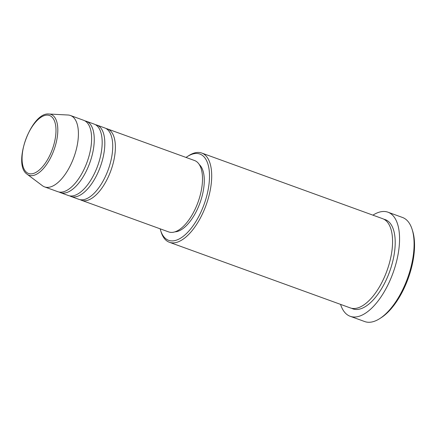 <?xml version="1.0" encoding="UTF-8"?>
<svg xmlns="http://www.w3.org/2000/svg" width="436" height="436" viewBox="0 0 436 436"><rect width="100%" height="100%" fill="white"/><g stroke="black" fill="none" stroke-linecap="round" stroke-linejoin="round"><path stroke-width="0.65" d="M106.062 128.549A37.965 17.473 109.9 0 1 107.425 128.914A37.965 17.473 109.9 0 1 109.937 130.364A37.965 17.473 109.9 0 1 109.785 173.468A37.965 17.473 109.9 0 1 81.527 200.293A37.965 17.473 109.9 0 1 80.251 199.699M95.5 124.718A37.965 17.473 109.9 0 1 96.863 125.083L104.787 127.955A37.965 17.473 109.9 0 1 107.294 129.41A37.965 17.473 109.9 0 1 107.142 172.509A37.965 17.473 109.9 0 1 78.889 199.334L70.964 196.462A37.965 17.473 109.9 0 1 69.689 195.868M96.863 125.083A37.965 17.473 109.9 0 1 99.375 126.533A37.965 17.473 109.9 0 1 99.223 169.637A37.965 17.473 109.9 0 1 70.964 196.462M84.938 120.886A37.965 17.473 109.9 0 1 86.301 121.252L94.225 124.124A37.965 17.473 109.9 0 1 96.732 125.579A37.965 17.473 109.9 0 1 96.585 168.678A37.965 17.473 109.9 0 1 68.327 195.502L60.402 192.625A37.965 17.473 109.9 0 1 59.127 192.031M86.301 121.252A37.965 17.473 109.9 0 1 88.813 122.701A37.965 17.473 109.9 0 1 88.661 165.8A37.965 17.473 109.9 0 1 60.402 192.625M48.99 114.019A32.346 14.884 109.9 0 1 53.176 115.671A32.346 14.884 109.9 0 1 52.173 154.453A32.346 14.884 109.9 0 1 27.136 174.242L26.787 173.969C12.306 163.734 31.468 111.714 48.99 114.019L68.054 115.017A37.965 17.473 109.9 0 1 70.463 115.502L83.663 120.292A37.965 17.473 109.9 0 1 86.17 121.742A37.965 17.473 109.9 0 1 86.023 164.846A37.965 17.473 109.9 0 1 57.765 191.671L44.559 186.881A37.965 17.473 109.9 0 1 42.406 185.703L27.136 174.242A32.346 14.884 109.9 0 1 26.836 174.008M160.159 228.824A45.873 21.113 -70.1 0 0 160.584 230.322A45.873 21.113 -70.1 0 0 165.571 238.547A45.873 21.113 -70.1 0 0 201.274 211.324A45.873 21.113 -70.1 0 0 202.931 155.81A45.873 21.113 -70.1 0 0 187.344 156.568A45.873 21.113 -70.1 0 0 186.063 157.445M187.344 156.568L188.772 155.647A47.459 21.838 109.9 0 1 201.759 153.047A47.459 21.838 109.9 0 1 204.893 154.862A47.459 21.838 109.9 0 1 204.707 208.735A47.459 21.838 109.9 0 1 169.386 242.269A47.459 21.838 109.9 0 1 166.247 240.454A47.459 21.838 109.9 0 1 161.086 231.947L160.584 230.322M412.167 229.51L412.674 231.129A53.786 24.754 109.9 0 1 381.298 317.604L379.87 318.525A55.367 25.479 -70.1 0 0 412.167 229.51A55.367 25.479 -70.1 0 0 406.145 219.586A55.367 25.479 -70.1 0 0 402.488 217.466L387.969 212.196A55.367 25.479 109.9 0 1 391.626 214.316A55.367 25.479 109.9 0 1 391.403 277.171A55.367 25.479 109.9 0 1 350.195 316.291A55.367 25.479 109.9 0 1 346.538 314.171A55.367 25.479 109.9 0 1 340.56 304.377M350.195 316.291L364.719 321.561A55.367 25.479 -70.1 0 0 379.87 318.525M201.759 153.047L382.628 218.676A47.459 21.838 109.9 0 1 385.762 220.491A47.459 21.838 109.9 0 1 385.577 274.364A47.459 21.838 109.9 0 1 350.255 307.898L169.386 242.269M107.425 128.914L194.56 160.53A37.965 17.473 109.9 0 1 197.072 161.985A37.965 17.473 109.9 0 1 196.919 205.084A37.965 17.473 109.9 0 1 168.661 231.908L81.527 200.293M199.306 164.574A36.384 16.742 109.9 0 1 199.993 202.887A36.384 16.742 109.9 0 1 174.896 231.848M70.463 115.502A37.965 17.473 109.9 0 1 72.97 116.952A37.965 17.473 109.9 0 1 72.817 160.056A37.965 17.473 109.9 0 1 44.559 186.881M372.933 215.155A55.367 25.479 109.9 0 1 387.969 212.196M26.482 172.275A30.82 14.181 -70.1 0 0 50.462 153.99A30.82 14.181 -70.1 0 0 51.573 116.695A30.82 14.181 -70.1 0 0 27.593 134.98A30.82 14.181 -70.1 0 0 26.482 172.275M383.914 219.248A47.459 21.838 109.9 0 1 388.405 221.45A47.459 21.838 109.9 0 1 387.631 276.729A47.459 21.838 109.9 0 1 351.607 308.285"/></g></svg>

